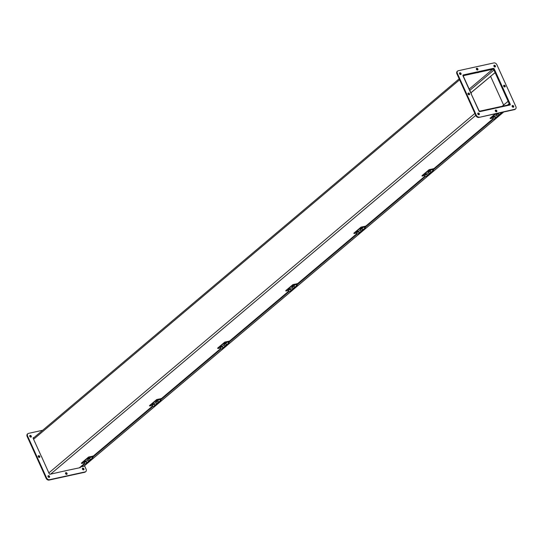 <?xml version="1.0" encoding="UTF-8"?>
<svg xmlns="http://www.w3.org/2000/svg" width="543" height="543" viewBox="0 0 543 543"><rect width="100%" height="100%" fill="white"/><g stroke="black" fill="none" stroke-linecap="round" stroke-linejoin="round"><path stroke-width="0.81" d="M470.767 92.975L490.607 76.38M494.144 108.478L493.954 108.064L480.073 111.105A1.072 0.787 -130.2 0 1 478.831 110.331L471.276 94.115M40.963 455.529L41.478 456.663M479.048 111.186A1.581 1.161 49.8 0 0 480.005 111.58M470.944 92.934L463.566 76.678A1.072 0.787 49.8 0 1 463.946 75.552L463.512 75.918M33.279 438.581A1.581 1.161 -130.2 0 1 33.598 437.93L459.174 78.823M64.461 471.107L65.493 470.842M470.876 92.792L495.392 72.341L494.306 69.945A1.581 1.161 49.8 0 0 492.474 68.805L478.431 72.171M478.573 72.484L477.602 72.701L477.623 72.063L463.742 75.104A1.581 1.161 49.8 0 0 463.355 75.294A1.581 1.161 49.8 0 0 463.03 75.945M494.015 108.193L494.429 108.098M81.219 466.383L79.645 467.706A1.581 1.161 -130.2 0 1 79.495 467.808M50.255 474.215A1.581 1.161 -130.2 0 1 49.291 473.829M502.207 106.252L508.099 101.283L509.185 103.679A1.072 0.787 -130.2 0 1 508.805 104.806L494.924 107.847M495.012 72.423L493.92 70.027A1.072 0.787 49.8 0 0 492.677 69.253L478.797 72.3M477.826 72.511L463.946 75.552M509.253 105.166A1.581 1.161 49.8 0 0 509.402 105.07A1.581 1.161 49.8 0 0 509.572 103.598L508.486 101.195L508.099 101.283M508.282 101.242L495.433 72.436L490.573 76.298L503.578 104.969L508.438 101.1M508.058 101.188L495.053 72.518M84.07 466.03A0.726 0.529 -130.2 0 1 83.778 466.281L81.409 466.797L84.905 463.844M84.511 463.552L81.206 466.349L81.409 466.797M92.867 457.125L153.024 406.368M160.986 399.648L221.137 348.891M229.098 342.171L289.249 291.415M297.211 284.695L357.369 233.931M365.33 227.218L425.481 176.455M433.443 169.735L493.601 118.978M92.649 456.69L152.631 406.076M160.762 399.214L220.743 348.599M228.874 341.737L288.862 291.123M296.994 284.26L356.975 233.639M365.106 226.777L425.094 176.163M433.226 169.301L493.207 118.686M83.975 461.754L85.176 461.211M84.097 462.147L85.645 461.224L84.097 462.147M87.559 458.726L88.76 458.183M87.688 459.12L89.228 458.204L87.688 459.12M89.473 458.421L91.333 456.846L91.163 456.473L88.57 457.036L81.402 463.091L81.572 463.471L84.253 462.88A0.862 0.631 49.8 0 0 85.543 463.797L87.26 462.344A0.862 0.631 -130.2 0 1 85.97 461.428L87.837 459.853A0.862 0.631 49.8 0 0 89.127 460.769A0.862 0.631 -130.2 0 1 87.837 459.853L89.473 458.421M90.912 459.249A0.862 0.631 -130.2 0 1 89.561 458.401M88.57 457.036L88.74 457.416L91.333 456.846M88.74 457.416L81.572 463.471M85.97 461.428L84.253 462.88M86.12 461.251A0.862 0.631 49.8 0 0 87.403 462.222L89.127 460.769A0.862 0.631 -130.2 0 0 89.269 460.104M89.704 458.224A0.862 0.631 49.8 0 0 90.993 459.195L92.71 457.742A0.862 0.631 -130.2 0 1 91.815 456.33L93.525 455.95M92.853 456.514L92.548 456.582A0.862 0.631 -130.2 0 1 92.71 457.742M91.977 456.69L92.446 457.43L91.977 456.69M92.276 457.491L91.781 456.901M152.088 404.277L153.296 403.727M152.216 404.664L153.757 403.748L152.216 404.664M155.671 401.25L156.879 400.707M155.8 401.644L157.341 400.72L155.8 401.644M157.585 400.944L159.452 399.37L159.275 398.99L156.683 399.56L149.515 405.607L149.685 405.988L152.366 405.404A0.862 0.631 49.8 0 0 153.655 406.32L155.379 404.868A0.862 0.631 -130.2 0 1 154.09 403.951L155.95 402.377A0.862 0.631 49.8 0 0 157.239 403.293A0.862 0.631 -130.2 0 1 155.95 402.377L157.585 400.944M159.024 401.772A0.862 0.631 -130.2 0 1 157.674 400.924M156.683 399.56L156.859 399.94L159.452 399.37M156.859 399.94L149.685 405.988M154.09 403.951L152.366 405.404M154.239 403.775A0.862 0.631 49.8 0 0 155.522 404.745L157.239 403.293A0.862 0.631 -130.2 0 0 157.389 402.628M157.823 400.748A0.862 0.631 49.8 0 0 159.106 401.718L160.823 400.266A0.862 0.631 -130.2 0 1 159.927 398.847L161.638 398.474M160.972 399.037L160.66 399.105A0.862 0.631 -130.2 0 1 160.823 400.266M160.09 399.214L160.558 399.953L160.09 399.214M160.389 400.008L159.893 399.424M220.207 346.801L221.408 346.251M220.329 347.187L221.87 346.271L220.329 347.187M223.791 343.773L224.992 343.23M223.913 344.167L225.46 343.244L223.913 344.167M225.705 343.468L227.565 341.893L227.395 341.513L224.802 342.083L217.628 348.131L217.804 348.511L220.485 347.927A0.862 0.631 49.8 0 0 221.775 348.837L223.492 347.384A0.862 0.631 -130.2 0 1 222.202 346.475L224.069 344.9A0.862 0.631 49.8 0 0 225.359 345.816A0.862 0.631 -130.2 0 1 224.069 344.9L225.705 343.468M227.144 344.296A0.862 0.631 -130.2 0 1 225.786 343.447M224.802 342.083L224.972 342.463L227.565 341.893M224.972 342.463L217.804 348.511M222.202 346.475L220.485 347.927M222.352 346.291A0.862 0.631 49.8 0 0 223.635 347.269L225.359 345.816A0.862 0.631 -130.2 0 0 225.501 345.151M225.936 343.271A0.862 0.631 49.8 0 0 227.218 344.242L228.942 342.789A0.862 0.631 -130.2 0 1 228.04 341.371L229.75 340.997M229.085 341.561L228.779 341.628A0.862 0.631 -130.2 0 1 228.942 342.789M228.209 341.737L228.678 342.47L228.209 341.737M228.508 342.531L228.012 341.947M288.319 289.324L289.521 288.774M288.448 289.711L289.989 288.795L288.448 289.711M291.903 286.297L293.111 285.747M292.032 286.684L293.573 285.767L292.032 286.684M293.817 285.991L295.684 284.417L295.507 284.037L292.915 284.607L285.747 290.654L285.917 291.034L288.598 290.444A0.862 0.631 49.8 0 0 289.887 291.36L291.605 289.908A0.862 0.631 -130.2 0 1 290.322 288.998L292.182 287.423A0.862 0.631 49.8 0 0 293.471 288.333A0.862 0.631 -130.2 0 1 292.182 287.423L293.817 285.991M295.256 286.813A0.862 0.631 -130.2 0 1 293.906 285.971M292.915 284.607L293.091 284.987L295.684 284.417M293.091 284.987L285.917 291.034M290.322 288.998L288.598 290.444M290.464 288.815A0.862 0.631 49.8 0 0 291.754 289.786L293.471 288.333A0.862 0.631 -130.2 0 0 293.614 287.675M294.055 285.788A0.862 0.631 49.8 0 0 295.338 286.765L297.055 285.313A0.862 0.631 -130.2 0 1 296.159 283.894L297.869 283.521M297.197 284.084L296.892 284.152A0.862 0.631 -130.2 0 1 297.055 285.313M296.322 284.26L296.79 284.994L296.322 284.26M296.621 285.055L296.125 284.471M356.432 231.841L357.64 231.298M356.561 232.234L358.102 231.318L356.561 232.234M360.023 228.82L361.224 228.27M360.145 229.207L361.686 228.291L360.145 229.207M361.93 228.508L363.796 226.94L363.627 226.56L361.034 227.123L353.86 233.178L354.036 233.558L356.717 232.967A0.862 0.631 49.8 0 0 358 233.884L359.724 232.431A0.862 0.631 -130.2 0 1 358.434 231.515L360.301 229.947A0.862 0.631 49.8 0 0 361.59 230.856A0.862 0.631 -130.2 0 1 360.301 229.947L361.93 228.508M363.376 229.336A0.862 0.631 -130.2 0 1 362.018 228.494M361.034 227.123L361.204 227.503L363.796 226.94M361.204 227.503L354.036 233.558M358.434 231.515L356.717 232.967M358.584 231.338A0.862 0.631 49.8 0 0 359.866 232.309L361.59 230.856A0.862 0.631 -130.2 0 0 361.733 230.198M362.167 228.311A0.862 0.631 49.8 0 0 363.45 229.282L365.174 227.829A0.862 0.631 -130.2 0 1 364.272 226.417L365.982 226.044M365.317 226.607L365.005 226.675A0.862 0.631 -130.2 0 1 365.174 227.829M364.441 226.777L364.91 227.517L364.441 226.777M364.733 227.578L364.244 226.994M424.551 174.364L425.753 173.821M424.68 174.758L426.221 173.835L424.68 174.758M428.135 171.337L429.337 170.794M428.264 171.731L429.805 170.814L428.264 171.731M430.049 171.031L431.916 169.457L431.739 169.077L429.146 169.647L421.979 175.701L422.149 176.081L424.83 175.491A0.862 0.631 49.8 0 0 426.119 176.407L427.836 174.955A0.862 0.631 -130.2 0 1 426.554 174.038L428.413 172.464A0.862 0.631 49.8 0 0 429.703 173.38A0.862 0.631 -130.2 0 1 428.413 172.464L430.049 171.031M431.488 171.859A0.862 0.631 -130.2 0 1 430.137 171.011M429.146 169.647L429.316 170.027L431.916 169.457M429.316 170.027L422.149 176.081M426.554 174.038L424.83 175.491M426.696 173.862A0.862 0.631 49.8 0 0 427.979 174.832L429.703 173.38A0.862 0.631 -130.2 0 0 429.846 172.715M430.28 170.835A0.862 0.631 49.8 0 0 431.57 171.805L433.287 170.353A0.862 0.631 -130.2 0 1 432.391 168.941L434.101 168.561M433.429 169.124L433.124 169.192A0.862 0.631 -130.2 0 1 433.287 170.353M432.554 169.301L433.022 170.04L432.554 169.301M432.852 170.102L432.357 169.511M492.664 116.888L493.872 116.338M492.793 117.274L494.334 116.358L492.793 117.274M496.248 113.86L497.368 113.378M497.816 113.277L496.377 114.254L495.956 114.22L497.049 113.446M499.608 114.383A0.862 0.631 -130.2 0 1 498.25 113.535L498.732 113.08M498.25 113.535L496.533 114.987A0.862 0.631 49.8 0 0 497.816 115.903A0.862 0.631 -130.2 0 1 496.533 114.987L492.942 118.014A0.862 0.631 49.8 0 0 494.232 118.924L495.956 117.478A0.862 0.631 -130.2 0 1 494.666 116.562M496.139 113.643L490.268 118.598L492.942 118.014M495.297 113.826L490.091 118.218L490.268 118.598M494.816 116.378A0.862 0.631 49.8 0 0 496.098 117.356L497.816 115.903A0.862 0.631 -130.2 0 0 497.965 115.238M498.399 113.358A0.862 0.631 49.8 0 0 499.682 114.329L501.406 112.876A0.862 0.631 -130.2 0 1 500.436 112.7M501.583 112.449A0.862 0.631 -130.2 0 1 501.406 112.876M41.444 456.398L49.169 473.618A0.862 0.631 -130.2 0 0 50.166 474.236L64.814 470.924M65.418 470.788L80.154 467.666A0.862 0.631 -130.2 0 0 80.52 466.966M41.003 455.611L33.238 438.5A0.862 0.631 -130.2 0 1 33.544 437.597L34.155 437.461M33.707 437.841L33.171 437.957M39.748 456.378A0.971 0.706 -130.2 0 1 38.478 456.996A0.971 0.706 -130.2 0 1 38.39 455.801A0.971 0.706 -130.2 0 1 39.748 456.378M39.361 457.403A0.971 0.706 49.8 0 0 38.227 456.052M67.047 473.353A0.971 0.706 -130.2 0 1 65.778 473.971A0.971 0.706 -130.2 0 1 65.696 472.777A0.971 0.706 -130.2 0 1 67.047 473.353M66.667 474.378A0.971 0.706 49.8 0 0 65.527 473.028M83.887 468.826A0.971 0.706 -130.2 0 1 82.617 469.444A0.971 0.706 -130.2 0 1 82.536 468.249A0.971 0.706 -130.2 0 1 83.887 468.826M83.5 469.851A0.971 0.706 49.8 0 0 82.366 468.507M49.522 476.36A0.971 0.706 -130.2 0 1 48.252 476.978A0.971 0.706 -130.2 0 1 48.171 475.783A0.971 0.706 -130.2 0 1 49.522 476.36M49.135 477.385A0.971 0.706 49.8 0 0 48.001 476.035M31.263 436.11A0.971 0.706 -130.2 0 1 29.994 436.728A0.971 0.706 -130.2 0 1 29.913 435.534A0.971 0.706 -130.2 0 1 31.263 436.11M30.883 437.135A0.971 0.706 49.8 0 0 29.743 435.791M80.072 467.686A0.862 0.631 49.8 0 0 80.072 467.347M27.673 433.898A2.579 1.887 49.8 0 0 27.428 434.061A2.579 1.887 49.8 0 0 27.15 436.463L46.094 478.227A2.579 1.887 49.8 0 0 49.074 480.08L84.735 472.261A2.579 1.887 49.8 0 0 85.366 471.955A2.579 1.887 49.8 0 0 85.57 471.745M84.525 465.711L86.093 469.179A2.579 1.887 -130.2 0 1 85.814 471.582A2.579 1.887 -130.2 0 1 85.183 471.887L49.522 479.7A2.579 1.887 -130.2 0 1 46.542 477.847L27.598 436.083A2.579 1.887 -130.2 0 1 27.876 433.681A2.579 1.887 -130.2 0 1 28.508 433.375L42.68 430.273M510.21 104.12L494.279 69.002A0.862 0.631 -130.2 0 0 493.282 68.384L478.675 71.588L478.492 72.117L477.908 71.757L463.294 74.954A0.862 0.631 -130.2 0 0 462.996 75.857L470.754 92.968L471.344 93.335L471.161 93.871L478.926 110.982A0.862 0.631 -130.2 0 0 479.917 111.6L494.53 108.396L494.707 107.86L495.297 108.227L509.904 105.023A0.862 0.631 -130.2 0 0 510.21 104.12L509.721 104.419M494.184 108.471L494.707 107.86M477.731 72.3L478.492 72.117M477.514 72.083L477.908 71.757M493.709 69.171A0.862 0.631 49.8 0 0 492.834 68.764L492.745 68.785M463.505 75.192L462.928 75.314M477.86 68.947A0.971 0.706 -130.2 0 1 476.584 69.565A0.971 0.706 -130.2 0 1 476.503 68.37A0.971 0.706 -130.2 0 1 477.86 68.947M477.473 69.972A0.971 0.706 49.8 0 0 476.333 68.622M469.498 93.735A0.971 0.706 -130.2 0 1 468.229 94.353A0.971 0.706 -130.2 0 1 468.147 93.158A0.971 0.706 -130.2 0 1 469.498 93.735M469.118 94.76A0.971 0.706 49.8 0 0 467.978 93.416M496.804 110.711A0.971 0.706 -130.2 0 1 495.535 111.329A0.971 0.706 -130.2 0 1 495.454 110.134A0.971 0.706 -130.2 0 1 496.804 110.711M496.417 111.736A0.971 0.706 49.8 0 0 495.284 110.392M505.16 85.923A0.971 0.706 -130.2 0 1 503.89 86.541A0.971 0.706 -130.2 0 1 503.809 85.346A0.971 0.706 -130.2 0 1 505.16 85.923M504.773 86.948A0.971 0.706 49.8 0 0 503.639 85.597M513.644 106.19A0.971 0.706 -130.2 0 1 512.368 106.808A0.971 0.706 -130.2 0 1 512.287 105.607A0.971 0.706 -130.2 0 1 513.644 106.19M513.257 107.209A0.971 0.706 49.8 0 0 512.117 105.865M495.386 65.941A0.971 0.706 -130.2 0 1 494.116 66.558A0.971 0.706 -130.2 0 1 494.028 65.364A0.971 0.706 -130.2 0 1 495.386 65.941M494.999 66.965A0.971 0.706 49.8 0 0 493.865 65.615M479.279 113.718A0.971 0.706 -130.2 0 1 478.01 114.335A0.971 0.706 -130.2 0 1 477.921 113.141A0.971 0.706 -130.2 0 1 479.279 113.718M478.892 114.743A0.971 0.706 49.8 0 0 477.759 113.399M461.021 73.475A0.971 0.706 -130.2 0 1 459.751 74.092A0.971 0.706 -130.2 0 1 459.67 72.891A0.971 0.706 -130.2 0 1 461.021 73.475M460.634 74.493A0.971 0.706 49.8 0 0 459.5 73.149M509.829 105.043A0.862 0.631 49.8 0 0 509.762 104.5M457.43 71.255A2.579 1.887 49.8 0 0 457.186 71.418A2.579 1.887 49.8 0 0 456.907 73.821L475.851 115.584A2.579 1.887 49.8 0 0 478.831 117.437L514.492 109.625A2.579 1.887 49.8 0 0 515.124 109.319A2.579 1.887 49.8 0 0 515.327 109.102M479.279 117.057A2.579 1.887 -130.2 0 1 476.299 115.211L457.355 73.441A2.579 1.887 -130.2 0 1 457.634 71.045A2.579 1.887 -130.2 0 1 458.265 70.739L493.926 62.92A2.579 1.887 -130.2 0 1 496.906 64.773L515.85 106.537A2.579 1.887 -130.2 0 1 515.572 108.939A2.579 1.887 -130.2 0 1 514.94 109.245L478.831 117.437M79.312 467.849L84.47 463.498M93.376 455.984L152.583 406.021M161.488 398.508L220.702 348.545M229.601 341.031L288.815 291.062M297.72 283.555L356.934 233.585M365.833 226.071L425.047 176.108M433.952 168.595L493.159 118.632M507.515 105.091L509.185 103.679M493.92 70.027L469.79 90.389M469.193 89.079L492.677 69.253M478.064 113.419L477.725 113.704M475.756 115.374L50.58 474.148M48.856 472.926L474.874 113.433M459.609 79.78L33.591 439.267M503.619 112.007L83.778 466.281M33.544 437.597L33.198 437.889M49.522 479.7L49.074 480.08M46.542 477.847L46.094 478.227M85.183 471.887L84.735 472.261M27.598 436.083L27.15 436.463M493.282 68.384L492.834 68.764M463.294 74.954L462.948 75.246M494.279 69.002L493.886 69.334M476.299 115.211L475.851 115.584M514.94 109.245L514.492 109.625M457.355 73.441L456.907 73.821M463.355 75.294L462.928 75.653M503.721 111.98L83.955 466.193M90.844 459.317L89.127 460.769M158.963 401.84L157.239 403.293M227.076 344.364L225.359 345.816M295.195 286.88L293.471 288.333M363.308 229.404L361.59 230.856M431.427 171.927L429.703 173.38M499.54 114.451L497.816 115.903M85.814 471.582L85.366 471.955M27.876 433.681L27.428 434.061M515.572 108.939L515.124 109.319M457.634 71.045L457.186 71.418"/></g></svg>
